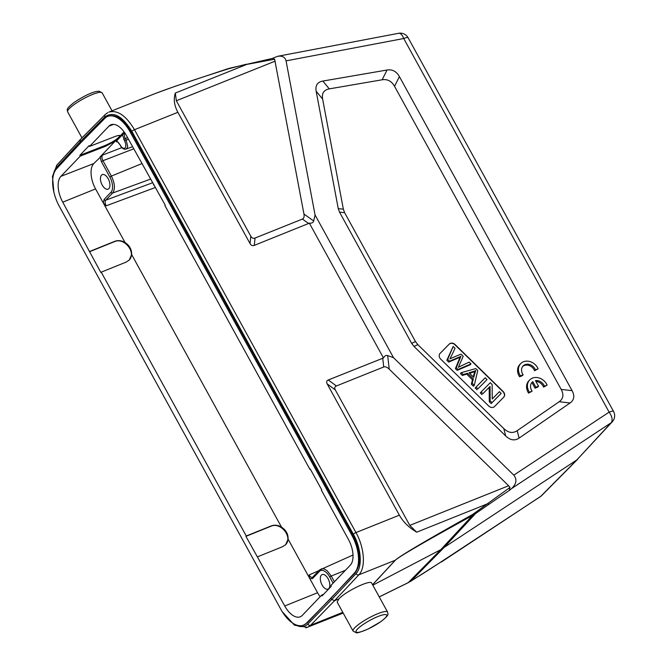 <?xml version="1.0" encoding="UTF-8"?>
<svg xmlns="http://www.w3.org/2000/svg" width="666" height="666" viewBox="0 0 666 666"><rect width="100%" height="100%" fill="white"/><g stroke="black" fill="none" stroke-linecap="round" stroke-linejoin="round"><path stroke-width="1" d="M440.784 562.071L540.367 496.645A8.949 4.87 -123.5 0 0 540.792 496.295A8.949 7.426 44.7 0 0 541.741 495.521M511.621 488.553L611.122 422.768L576.914 459.856L612.27 421.786A8.949 7.476 -137.3 0 1 611.122 422.768A8.949 4.87 -123.5 0 0 609.124 412.137L513.811 475.149C517.207 479.395 516.475 483.866 511.621 488.553L509.215 490.534L510.014 487.42L508.624 485.755L389.235 369.172L387.67 355.569L393.523 357.684L315.051 214.943L286.064 60.872L403.721 38.511A8.949 4.262 -100.8 0 0 398.618 33.3L277.78 56.269C282.326 55.636 285.09 57.168 286.064 60.872M321.378 575.116A7.834 4.063 -111.8 0 0 321.678 584.19A7.834 4.063 -111.8 0 0 327.997 589.119A7.834 4.063 -111.8 0 0 328.846 580.336A7.834 4.063 -111.8 0 0 322.169 574.583A7.834 4.063 -111.8 0 0 321.378 575.116M101.498 175.158A7.834 4.063 -111.8 0 0 101.79 184.224A7.834 4.063 -111.8 0 0 108.117 189.152A7.834 4.063 -111.8 0 0 108.966 180.378A7.834 4.063 -111.8 0 0 102.281 174.617A7.834 4.063 -111.8 0 0 101.498 175.158M116.317 141.883L116.766 141.575C117.183 141.259 118.09 142.083 119.505 144.039L120.471 145.379A5.403 2.797 68.2 0 0 125.091 147.86A5.403 2.797 68.2 0 0 124.617 141.067L122.444 134.773L119.555 137.787L120.446 135.664C119.73 135.123 117.757 135.464 114.535 136.688L89.535 146.428L108.899 126.182A20.496 10.623 -111.8 0 1 111.006 124.75A20.496 10.623 -111.8 0 1 126.432 135.589L165.26 205.22L164.91 205.578L309.948 469.405L310.289 469.047L321.711 489.81L321.37 490.168L348.426 539.393A20.496 10.623 -111.8 0 1 350.266 565.218L330.902 585.464L331.318 586.23L322.069 595.912L321.645 595.138L302.281 615.384A20.496 10.623 -111.8 0 1 300.274 616.774A20.496 10.623 -111.8 0 1 284.748 605.977L245.92 536.346L246.262 535.988L101.232 272.161L100.882 272.519L62.746 202.173A20.496 10.623 -111.8 0 1 60.914 176.348L93.773 163.553L102.556 155.078C101.623 156.402 101.756 158.283 102.947 160.714L101.39 161.671L100.083 156.951L115.076 141.275L119.555 137.787L116.675 140.809L116.317 141.883L117.099 141.592M93.773 163.553A20.138 10.44 68.2 0 0 95.571 188.919L103.363 203.088L106.16 205.827C104.962 203.396 104.828 201.515 105.744 200.191L152.397 182.817M310.398 469.23L309.948 469.405M153.938 184.64L153.496 184.815M115.076 141.275L105.278 146.362L80.278 156.102L79.862 155.336L89.111 145.654L89.535 146.428M80.278 156.102L60.914 176.348M79.862 155.336L104.853 145.596C113.029 142.008 118.123 138.645 120.146 135.498M124.917 132.9L122.444 134.773M123.751 139.494L125.308 138.536C124.142 136.18 123.993 134.324 124.85 132.967M116.675 140.809L120.471 145.379M89.81 251.398L114.785 241.317C118.107 240.093 121.52 240.493 125.033 242.516L103.363 203.088L104.079 199.459L110.922 192.299A12.121 6.277 68.2 0 0 109.84 177.031L101.39 161.671M129.062 260.215C136.68 252.697 124.326 237.038 114.444 241.675L89.469 251.756M125.033 242.516C129.604 245.563 131.81 249.575 131.652 254.554L129.237 260.04L126.199 262.079L101.232 272.161M246.262 535.988L271.237 525.907C274.559 524.683 277.972 525.083 281.485 527.097C286.064 530.153 288.27 534.165 288.103 539.144L317.565 592.732A20.138 10.44 68.2 0 0 320.13 596.719M285.523 544.805C293.132 537.279 280.786 521.628 270.895 526.265L245.92 536.346M257.684 556.751L282.659 546.669L285.697 544.63L288.103 539.144M312.496 577.322C311.355 577.655 310.214 576.873 309.091 574.966L309.782 578.563L312.504 578.596A1.34 1.116 43.7 0 1 312.604 577.239L319.447 570.079A1.34 1.116 -136.3 0 0 319.355 571.436L312.504 578.596M321.645 595.138L323.559 594.347M303.496 625.133L307.192 622.852L355.378 572.477C361.496 563.544 360.639 550.957 352.797 534.731L131.327 131.86C123.826 119.339 116.225 114.086 108.525 116.1L107.684 116.433A29.987 15.534 68.2 0 1 130.328 132.259L351.806 535.131A29.987 15.534 68.2 0 1 354.587 572.793L330.752 598.451L306.402 623.168A29.987 15.534 68.2 0 1 303.496 625.133A29.987 15.534 68.2 0 1 280.852 609.307L59.374 206.435A29.987 15.534 68.2 0 1 56.593 168.773L80.428 143.115L104.778 118.398A29.987 15.534 68.2 0 1 107.684 116.433M510.031 487.412L472.61 514.468C425.208 541 399.425 556.26 395.271 560.231L358.857 574.825C365.9 567.823 364.527 547.752 355.96 532.575A2.239 0.441 -28.8 0 0 353.33 534.182C361.33 548.343 362.612 567.074 356.027 573.617L331.743 599.467L330.752 598.451M410.539 581.376A2.239 1.532 -121.9 0 0 410.731 581.276A2.239 1.532 -121.9 0 0 410.897 581.152L408.266 582.617L440.784 549.65L372.81 585.189M372.552 584.706L395.271 560.231A2.239 1.856 -137.1 0 0 395.421 560.156C399.367 556.426 425.05 541.541 472.469 515.501L475.499 513.611L443.614 547.985L410.897 581.152L440.834 562.062M461.088 365.942L469.139 362.096L470.987 363.894L458.025 369.472L456.26 367.74A4607.221 3835.577 -136.3 0 1 460.939 356.31A30.728 25.583 -136.3 0 1 459.465 356.984A2246.185 1869.978 43.7 0 0 449.558 361.197L447.677 359.365L453.155 346.486L455.02 348.31A499.617 415.942 -136.3 0 1 449.908 358.916A162.537 135.315 -136.3 0 1 452.172 357.833L460.997 354.137L463.211 356.302L458.341 367.374M458.399 367.291A65.351 54.404 -136.3 0 1 461.088 365.95M456.26 367.74L455.402 368.639L457.167 370.363L470.129 364.793L470.987 363.894M460.939 356.31L460.081 357.201A4607.221 3835.577 43.7 0 0 455.402 368.639M458.025 369.472L457.167 370.363M453.155 346.486L446.819 360.264L448.701 362.088L449.558 361.197M447.677 359.365L446.819 360.264M448.701 362.088A2246.185 1869.978 -136.3 0 1 458.608 357.883A30.728 25.583 43.7 0 0 460.081 357.201M490.059 386.422L482.867 393.723L481.102 392.008L490.259 382.717L492.141 384.557L492.241 398.959L499.425 391.666L501.182 393.381L492.032 402.672L490.143 400.832L490.059 386.422L489.202 387.321L489.285 401.731L491.175 403.571L501.182 393.381M482.867 393.723L489.202 387.321M490.143 400.832L489.285 401.731M492.032 402.672L491.175 403.571M481.102 392.008L480.244 392.898L482.009 394.622M487.046 379.578L477.888 388.869L476.048 387.071L485.206 377.78L487.046 379.578L477.888 388.869M476.048 387.071L475.191 387.97L477.031 389.76M475.732 370.496A17.125 14.252 -136.3 0 1 473.21 371.536L469.055 372.76L473.767 377.356A133.983 111.547 -136.3 0 1 475.732 370.496L474.875 371.387A133.983 111.547 43.7 0 0 473.268 376.873M469.563 373.251L472.352 372.436A17.125 14.252 43.7 0 0 474.875 371.387M467.54 373.243L463.245 374.567L461.297 372.66L475.774 368.573L477.755 370.504L474.275 385.339L472.186 383.291L473.343 378.904L467.54 373.243L466.683 374.134L472.485 379.795L471.328 384.19L473.418 386.23L474.275 385.339M463.245 374.567L462.387 375.457L466.683 374.134M473.343 378.904L472.485 379.795M472.186 383.291L471.328 384.19M461.297 372.66L460.439 373.559L462.387 375.457M488.727 406.044A4.479 3.73 43.7 0 0 494.547 406.518L503.696 397.227A4.479 3.73 43.7 0 0 503.729 397.194A4.479 3.73 43.7 0 0 503.113 391.45L455.086 344.547A4.479 3.73 43.7 0 0 449.267 344.072L440.118 353.363A4.479 3.73 43.7 0 0 440.084 353.396A4.479 3.73 43.7 0 0 440.701 359.14L488.727 406.044M440.01 353.471L449.1 344.255A4.479 3.73 -136.3 0 1 454.911 344.73L502.938 391.625A4.479 3.73 -136.3 0 1 503.629 397.294M531.684 382.775A7.834 6.518 -136.3 0 1 531.951 382.575L535.031 388.186L537.695 387.121L538.553 386.222L535.472 380.611A7.834 6.518 -136.3 0 1 544.43 386.213L543.573 387.113L547.119 385.139A11.189 9.316 43.7 0 0 529.661 379.986A11.189 9.316 43.7 0 0 529.445 392.224L532.126 391.15L528.588 393.115A11.189 9.316 43.7 0 1 528.812 380.877L529.661 379.986M535.93 381.443A7.834 6.518 -136.3 0 1 543.573 387.113M522.702 366.433A7.834 6.518 -136.3 0 1 534.59 370.762L538.128 368.789A11.189 9.316 43.7 0 0 520.679 363.644A11.189 9.316 43.7 0 0 520.454 375.882L523.143 374.8L522.286 375.699L519.597 376.773A11.189 9.316 43.7 0 1 519.821 364.535L520.679 363.644M322.627 99.051C321.645 93.298 323.859 89.91 329.279 88.878L382.176 79.778C387.479 78.954 391.608 81.144 394.555 86.33L561.18 389.419C563.977 394.672 563.303 398.776 559.174 401.74L517.191 430.677C512.795 433.583 508.325 432.875 503.779 428.546L417.807 344.597L415.459 341.525L344.622 212.662L343.348 209.157L322.627 99.051L316.167 91.234C315.185 85.489 317.399 82.093 322.819 81.061L387.021 70.022L382.176 79.778M343.348 209.157L338.261 208.658L316.167 91.234M338.261 208.658L339.535 212.163L344.622 212.662M415.459 341.525L411.671 343.373L339.535 212.163M411.671 343.373L414.011 346.445L417.807 344.597M503.779 428.546L505.694 435.972L414.011 346.445M505.694 435.972C510.239 440.293 514.71 441.009 519.105 438.103L517.191 430.677M559.174 401.74L570.063 402.98L519.105 438.103M570.063 402.98C574.192 400.016 574.866 395.904 572.069 390.651L561.18 389.419M394.555 86.33L399.4 76.573L572.069 390.651M399.4 76.573C396.453 71.387 392.324 69.197 387.021 70.022M513.811 475.149L393.523 357.684M255.061 238.037C253.305 238.703 251.89 238.095 250.816 236.222L250.033 243.556C251.107 245.429 252.522 246.037 254.287 245.371L309.365 223.168C311.821 223.343 313.261 222.602 313.678 220.97L303.954 214.044C304.42 216.716 303.904 218.39 302.414 219.056L255.061 238.037L254.287 245.371M250.033 243.556L177.88 112.313C174.242 105.528 173.393 99.109 175.316 93.057L176.34 100.757L250.816 236.222M175.316 93.057L246.778 64.411L274.625 59.216L303.954 214.044M315.051 214.943L313.678 220.97M387.67 355.569C386.064 355.036 384.657 355.835 383.474 357.975L309.365 223.168M383.474 357.975L328.288 379.978C326.565 380.711 326.207 382.034 327.206 383.932L335.306 389.918C334.307 388.02 334.665 386.696 336.388 385.964L383.733 366.983C385.289 366.433 387.121 367.157 389.235 369.172M335.306 389.918L409.781 525.382L416.725 532.184L488.186 503.529L488.211 504.786A279.062 30.769 -37.6 0 1 509.215 490.534M327.206 383.932L399.359 515.176C403.171 521.936 408.957 527.605 416.725 532.184M52.789 178.613C53.138 173.635 54.454 169.863 56.735 167.316L80.145 141.816L80.286 139.577L105.128 114.627L107.859 112.596M105.128 114.627A2.239 1.856 -135.1 0 0 104.945 116.908L80.145 141.816L80.703 142.832M291.333 622.127C297.977 627.405 303.471 628.038 307.817 624.017L331.743 599.467L334.573 600.674L358.857 574.825A2.239 1.848 -136.8 0 1 356.027 573.617M337.171 602.106L338.836 598.967L334.573 600.674L310.647 625.232L342.799 612.345M338.836 598.967C345.313 591.5 370.629 579.295 371.686 583.133M379.254 596.911L408.058 582.767A2.239 1.365 -116.4 0 0 408.266 582.617L379.237 596.878M472.61 514.468A2.239 1.007 61.3 0 1 472.469 515.501L440.784 549.65L576.914 459.856L540.792 496.295L441.3 562.071M272.186 58.466L277.78 56.269M274.608 59.216L272.594 58.392L230.744 67.949A2.239 0.716 -104.2 0 1 231.119 68.107L246.045 64.286M177.88 112.313L134.482 129.712C126.09 115.693 117.591 109.815 108.966 112.063L108.916 112.088M108.949 112.071L152.93 94.439C167.033 88.861 191.966 80.403 227.739 69.048L231.119 68.107M305.794 627.888L343.198 613.07M282.209 611.629L294.464 625.183L307.484 627.372L310.647 625.232A2.239 1.873 44.3 0 1 307.817 624.017M421.245 574.666L408.058 582.767M520.454 375.882L519.597 376.773M523.143 374.8A7.834 6.518 -136.3 0 1 523.11 365.959A7.834 6.518 -136.3 0 1 535.447 369.871L534.59 370.762M535.447 369.871L538.128 368.789M529.445 392.224L528.588 393.115M532.126 391.15A7.834 6.518 -136.3 0 1 532.092 382.309A7.834 6.518 -136.3 0 1 532.808 381.676L531.951 382.575M532.808 381.676L535.889 387.287L535.031 388.186M535.889 387.287L538.553 386.222M544.43 386.213L547.119 385.139M345.454 570.246L331.268 576.04L334.424 581.776M319.755 569.863L321.82 568.731L324.375 569.03L327.114 570.729L331.268 576.04L329.72 576.997L333.108 583.158M106.16 205.827L155.486 187.454M113.536 124.376L108.899 126.182M120.446 135.664L124.076 131.868M105.278 146.362L104.853 145.596M124.617 141.067L126.174 140.11L125.308 138.536L127.572 137.662M120.363 145.596C122.119 148.51 124.009 149.667 126.041 149.084L127.248 147.877L127.647 146.295L126.174 140.11L128.413 139.194M121.828 147.627L102.556 155.078M109.84 177.031L111.389 176.082L102.947 160.714L133.716 148.826M150.391 179.171L112.596 193.04C115.351 189.069 114.943 183.416 111.389 176.082L141.85 163.628M104.079 199.459A1.34 1.116 43.7 0 0 105.744 200.191L112.596 193.04A1.34 1.116 -136.3 0 1 110.922 192.299M95.571 188.919L62.746 202.173M281.485 527.097L131.652 254.554M284.748 605.977L317.565 592.732M318.931 570.629L309.091 574.966M319.355 571.436A12.121 6.277 68.2 0 1 329.72 576.997M355.378 572.477L354.587 572.793M351.806 535.131L352.797 534.731M131.327 131.86L130.328 132.259M306.402 623.168L307.192 622.852M395.421 560.156L372.577 584.765M458.608 357.883L459.465 356.984M472.352 372.436L473.21 371.536M329.279 88.878L322.819 81.061M612.345 421.711A8.949 8.949 0 0 0 613.536 411.405A8.949 1.757 -28.8 0 0 609.124 412.137L403.721 38.511A8.949 1.757 151.2 0 1 408.133 37.779A8.949 8.949 0 0 0 398.618 33.3M302.414 219.056L308.716 223.551M275.183 61.13L176.34 100.757M336.388 385.964L328.288 379.978M382.717 358.158L383.733 366.983M409.781 525.382L508.624 485.755M353.33 534.182L131.851 131.31A2.239 0.441 151.2 0 1 134.482 129.712L355.96 532.575L399.359 515.176M104.945 116.908C113.253 111.047 122.219 115.851 131.851 131.31M357.525 629.02A17.458 3.422 151.2 0 0 372.527 626.739A17.458 3.422 151.2 0 0 384.099 614.635A17.458 3.422 151.2 0 0 357.525 629.02M354.695 627.813A19.689 3.854 151.2 0 0 353.072 631.027L356.152 632.7C356.476 633.408 360.522 632.151 368.298 628.929L380.819 621.678C390.959 613.702 387.312 614.235 387.587 612.054A19.689 3.854 151.2 0 0 373.285 615.684A19.689 3.854 151.2 0 0 354.695 627.813M475.491 512.62A2.239 0.866 55.1 0 1 475.499 513.611L488.211 504.786M227.739 69.048A2.239 0.932 -107.9 0 0 227.256 68.939L230.744 67.949M92.449 94.48A19.689 3.854 -28.8 0 1 102.164 92.874L99.084 91.2L96.304 91.5C90.726 92.741 83.433 96.312 74.417 102.231C64.269 110.198 67.924 109.674 67.649 111.846A19.689 3.854 -28.8 0 1 74.9 104.013A19.689 3.854 -28.8 0 1 92.449 94.48M80.286 139.585L56.876 165.085A2.239 1.873 42.6 0 0 56.735 167.316M440.792 562.071A279.062 26.715 -37 0 1 421.545 574.483M577.905 459.041L541.783 495.479M126.041 149.084L132.542 146.703M353.022 554.994L319.447 570.079M387.587 612.054L371.728 583.216M353.072 631.027L337.212 602.189M613.536 411.405L408.133 37.779M155.461 93.448L175.308 86.23L227.256 68.939M112.038 110.831L102.164 92.874M81.968 137.887L67.649 111.846M53.888 192.199L52.464 176.465L56.876 165.085M540.367 496.645A8.949 8.949 0 0 0 541.724 495.546"/></g></svg>
